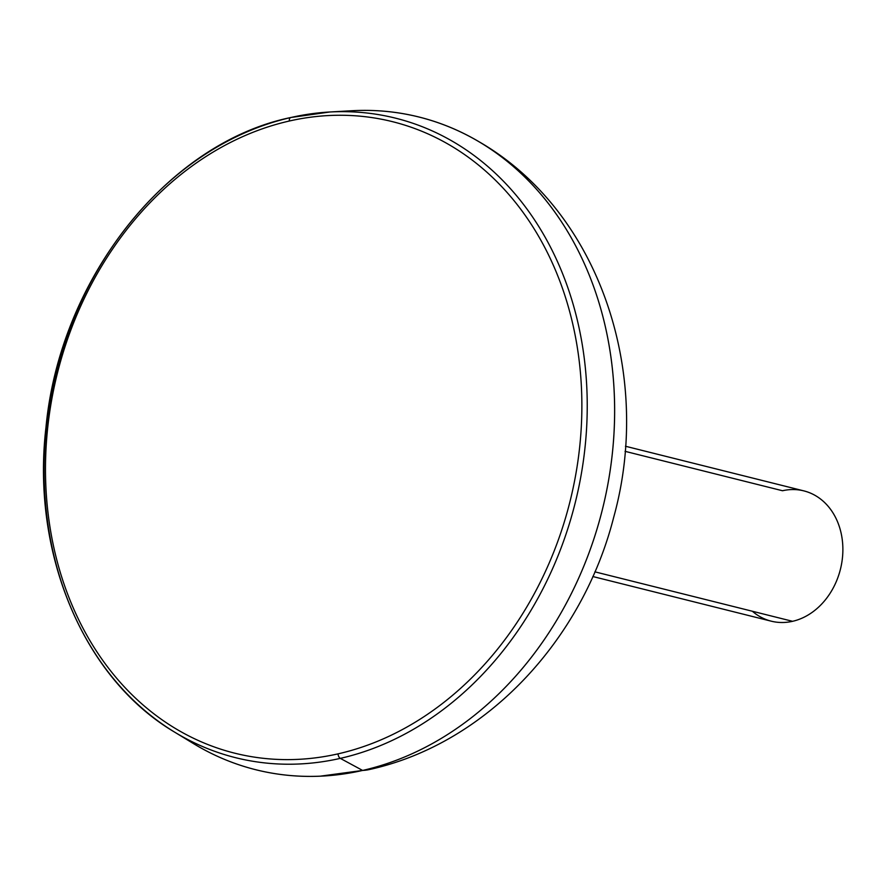 <?xml version="1.0" encoding="UTF-8"?>
<svg xmlns="http://www.w3.org/2000/svg" width="887" height="887" viewBox="0 0 887 887"><rect width="100%" height="100%" fill="white"/><g stroke="black" fill="none" stroke-linecap="round" stroke-linejoin="round"><path stroke-width="1.33" d="M183.986 737.507A336.406 273.052 -76 0 0 320.296 776.169A336.406 273.052 -76 0 0 362.628 770.437A125.921 68.022 77.2 0 0 369.358 769.539A125.921 68.022 -102.8 0 1 362.628 770.437A336.406 273.052 104 0 1 193.377 743.539L174.462 732.03A329.62 267.541 -76 0 0 340.298 758.374L362.628 770.437L340.298 758.374A329.62 267.541 -76 0 0 587.183 399.405A329.62 267.541 -76 0 0 329.631 112.006A329.62 267.541 -76 0 0 290.98 117.494A329.62 267.541 104 0 1 329.631 112.006A329.62 267.541 104 0 1 587.183 399.405A329.62 267.541 104 0 1 340.298 758.374A4.202 2.273 -102.8 0 1 338.025 753.861A325.485 264.193 -76 0 0 580.763 376.72A325.485 264.193 -76 0 0 289.328 121.02A4.202 2.273 -102.8 0 1 290.781 117.516A4.202 2.273 -102.8 0 1 290.98 117.494A4.202 2.273 77.2 0 0 290.781 117.516A4.202 2.273 77.2 0 0 289.328 121.02A325.485 264.193 104 0 1 580.763 376.72A325.485 264.193 104 0 1 338.025 753.861A325.485 264.193 104 0 1 46.59 498.15A325.485 264.193 104 0 1 289.328 121.02A325.485 264.193 -76 0 0 46.59 498.15A325.485 264.193 -76 0 0 338.025 753.861A4.202 2.273 77.2 0 0 340.298 758.374A329.62 267.541 104 0 1 174.462 732.03C83.544 678.344 31.089 553.477 45.969 427.39C59.839 279.161 167.089 143.062 290.781 117.516L329.631 112.006L351.729 110.753A336.406 273.052 104 0 1 614.591 404.062A336.406 273.052 104 0 1 362.628 770.437A336.406 273.052 -76 0 0 607.806 484.568A336.406 273.052 -76 0 0 479.058 141.754A336.406 273.052 -76 0 0 340.608 111.651M290.57 117.583A329.62 267.541 -76 0 0 51.014 396.145A329.62 267.541 -76 0 0 174.462 732.03M625.446 446.239L803.844 490.877A67.157 54.506 104 0 1 842.583 556.382A67.157 54.506 104 0 1 792.568 621.31L594.889 571.838L792.568 621.31A67.157 54.506 104 0 1 771.235 621.177L592.838 576.528M752.364 611.254A67.157 54.506 -76 0 0 792.568 621.31A67.157 54.506 -76 0 0 842.65 543.498A67.157 54.506 -76 0 0 782.522 490.744L625.047 451.328M320.296 776.169L369.358 769.539C486.508 743.816 582.526 639.915 613.693 517.298C653.198 375.157 600.366 211.727 479.058 141.754"/></g></svg>
